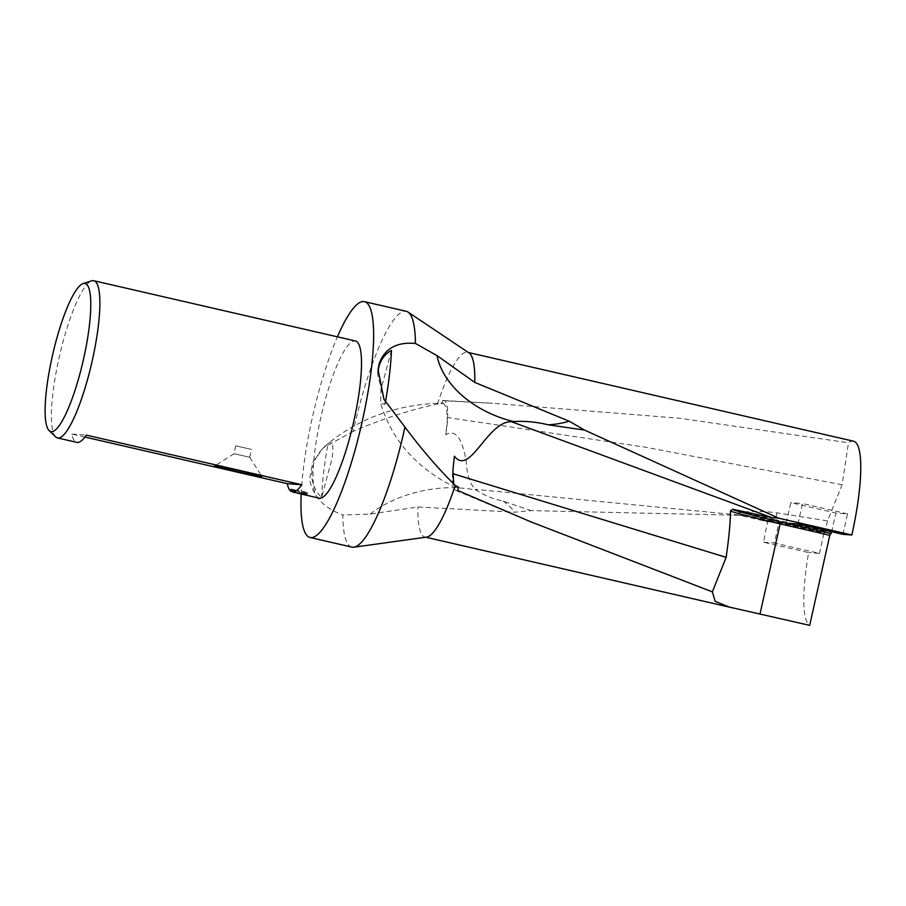 <?xml version="1.0" encoding="UTF-8"?>
<svg xmlns="http://www.w3.org/2000/svg" width="906" height="906" viewBox="0 0 906 906"><rect width="100%" height="100%" fill="white"/><g stroke="black" fill="none" stroke-linecap="round" stroke-linejoin="round"><path stroke-width="0.68" stroke-dasharray="4.53 3.4" d="M351.947 547.122A121.008 24.745 103 0 1 342.796 514.97L370.146 514.087L417.949 506.975L514.597 512.184L531.041 510.622L739.545 515.265L767.688 521.743A94.79 19.388 -77 0 0 763.599 542.241L808.639 552.615A94.79 19.388 -77 0 0 809.681 625.367M426.613 537.122A94.79 19.388 103 0 1 425.684 537.156A94.79 19.388 103 0 1 425.084 537.065A94.79 19.388 103 0 1 417.949 506.975M301.2 494.03A121.008 24.745 103 0 1 337.406 336.828M853.554 441.199A94.79 19.388 -77 0 0 852.942 441.109A94.79 19.388 -77 0 0 848.503 442.774L680.066 418.312L492.604 403.272L442.581 400.712L441.539 403.816L437.473 403.997C409.897 409.897 381.834 419.014 353.272 431.358A121.008 24.745 103 0 1 405.492 311.177A121.008 24.745 103 0 1 406.262 311.29M353.272 431.358L323.612 447.564L312.695 462.343L309.592 479.183C312.672 496.046 323.736 507.972 342.796 514.97M437.473 403.997A94.79 19.388 103 0 1 467.02 352.23A94.79 19.388 103 0 1 467.621 352.321A94.79 19.388 103 0 1 469.025 352.944M55.73 436.919A80.668 16.501 103 0 1 59.57 355.628A80.668 16.501 103 0 1 91.676 280.837M234.167 453.747L249.728 457.281L234.167 453.747M235.922 445.877L251.483 449.41L235.922 445.877M293.703 492.286L294.767 492.57M319.172 498.187A80.668 16.501 103 0 1 320.917 417.111A80.668 16.501 103 0 1 354.869 340.882A80.668 16.501 103 0 1 355.379 340.962M297.066 493.034L293.714 492.218M292.389 491.89L303.453 494.438L292.445 491.596M84.904 437.054L71.8 434.042A80.668 16.501 -77 0 0 76.784 442.366M819.432 553.407L824.007 532.955L778.967 522.581L774.392 543.045L819.432 553.407L808.639 552.615M778.967 522.581L767.688 521.743M763.599 542.241L774.392 543.045M824.007 532.955L825.219 531.131L827.506 520.893L842.093 484.767L848.503 442.774M842.965 534.347L847.54 513.895L835.853 513.034L831.674 531.754M825.219 531.131L775.57 519.693L774.777 521.55L763.078 520.69L774.777 521.55L824.426 532.988M786.238 523.113L790.813 502.66L835.853 513.034M797.926 523.985L802.501 503.521L790.813 502.66M847.54 513.895L802.501 503.521M291.132 489.206L299.614 491.154L299.173 493.147M299.614 491.154L292.831 489.908L307.734 493.294L307.293 495.265M305.469 492.921C308.799 493.747 308.414 493.272 304.314 491.482M304.246 493.623L304.699 491.63L294.337 489.999M303.895 492.456L303.453 494.438M306.658 493.238L306.364 494.563M391.449 350.407L380.996 389.421L380.611 403.204L384.982 404.404L377.677 374.189L377.881 371.856M385.39 402.162A116.965 23.918 103 0 1 384.982 404.404M441.539 403.816L443.385 403.125C398.934 403.929 360.509 417.406 328.108 443.544L328.04 443.6C317.021 452.762 311.585 463.793 311.766 476.681C312.468 484.506 315.73 491.482 321.573 497.609L332.026 458.583C333.918 444.438 332.389 439.637 327.44 444.166M321.573 497.609A116.965 23.918 103 0 1 328.04 443.6L323.612 447.564M71.8 434.042L86.308 435.106M443.385 403.125L446.681 407.836L447.236 420.996L445.775 434.869C458.119 427.066 463.917 446.239 466.42 462.966C467.168 475.401 470.123 484.189 475.288 489.331L476.545 490.248C483.725 495.22 492.581 498.832 503.102 501.097L531.041 510.622M458.629 487.281L455.911 487.779L453.702 484.166M739.545 515.265L746.329 515.763L736.963 513.238L741.889 512.241C753.486 511.029 765.219 511.244 777.088 512.887L827.506 520.893M442.581 400.712A48.403 9.898 103 0 1 443.702 400.509A48.403 9.898 103 0 1 447.632 417.519A48.403 9.898 103 0 1 445.775 434.869M457.587 490.395A48.403 9.898 103 0 1 455.797 490.44A48.403 9.898 103 0 1 452.536 473.589A48.403 9.898 103 0 1 454.393 456.228M503.102 501.097A88.562 53.114 -11.9 0 1 514.597 512.184M746.329 515.763L475.288 489.331M736.963 513.238A62.605 1.925 12.6 0 1 774.743 521.55M777.088 512.887L775.57 519.693A64.53 1.982 12.6 0 0 741.889 512.241M842.093 484.767L645.231 447.179L447.632 417.519M370.146 514.087A88.562 53.114 -11.9 0 1 476.545 490.248M425.82 537.235L425.084 537.065M235.741 445.888L233.986 453.759L214.733 465.956M306.285 493.147L295.571 490.678M295.084 490.565L294.246 490.373M295.197 492.592L295.639 490.633M249.728 457.281L251.483 449.41M249.728 457.27L261.947 476.511M455.911 487.779C417.009 468.742 391.913 440.543 380.611 403.204M378.051 369.546L377.677 374.189M744.789 515.65L734.087 515.186M443.702 400.509L492.604 403.272M455.797 490.44L526.341 519.953M468.357 352.491L467.621 352.321"/><path stroke-width="1.36" d="M453.702 484.166L452.932 470.101L454.393 456.228C470.021 476.545 487.485 420.871 511.562 421.732L513.577 421.562C524.846 420.848 536.409 421.936 548.277 424.823L584.54 430.09L778.639 518.153L771.765 517.632L732.829 509.251L730.485 510.814C730.406 522.4 728.956 537.915 726.136 557.349L712.354 591.867L530.871 521.856L457.587 490.395L458.629 487.281L455.231 485.39C438.821 469.365 422.06 449.92 404.937 427.054A121.008 24.745 103 0 1 353.906 547.201A121.008 24.745 103 0 1 352.717 547.235A121.008 24.745 103 0 1 351.947 547.122L310.124 537.496A121.008 24.745 103 0 1 301.2 494.03M337.406 336.828A121.008 24.745 103 0 1 363.657 301.539A121.008 24.745 103 0 1 364.427 301.653A121.008 24.745 103 0 1 361.811 423.272A121.008 24.745 103 0 1 310.894 537.609A121.008 24.745 103 0 1 310.124 537.496M831.674 531.754L829.805 535.299L809.681 625.367L729.137 607.031L715.174 601.369L712.354 591.867M51.382 431.698A76.013 15.549 103 0 1 49.184 430.667A76.013 15.549 103 0 1 52.797 354.065A76.013 15.549 103 0 1 83.058 283.601A76.013 15.549 103 0 1 84.518 283.408A76.013 15.549 103 0 1 83.624 358.708A76.013 15.549 103 0 1 51.382 431.698M83.058 283.601L91.676 280.837A80.668 16.501 103 0 1 93.239 280.634A80.668 16.501 103 0 1 93.748 280.713A80.668 16.501 103 0 1 92.004 361.788A80.668 16.501 103 0 1 58.052 438.017A80.668 16.501 103 0 1 57.542 437.938A80.668 16.501 103 0 1 55.73 436.919L49.184 430.667M261.426 476.567A24.202 0.747 12.6 0 1 235.39 471.358A24.202 0.747 12.6 0 1 214.733 465.956A24.202 0.747 12.6 0 1 215.254 465.944A24.202 0.747 12.6 0 1 240.566 470.995A24.202 0.747 12.6 0 1 261.947 476.511A24.202 0.747 12.6 0 1 261.426 476.567M292.445 491.596L290.69 491.188L291.132 489.206A78.652 16.081 -77 0 0 292.695 490.021A78.652 16.081 -77 0 0 294.337 489.999L293.895 491.969L295.197 492.592L293.703 492.286L294.133 490.35M294.767 492.57L304.246 493.623M93.748 280.713L355.379 340.962A80.668 16.501 103 0 1 353.634 422.037A80.668 16.501 103 0 1 319.682 498.266A80.668 16.501 103 0 1 319.172 498.187L297.066 493.034M307.293 495.265L305.65 495.072M293.714 492.218L292.389 491.89L292.797 490.044M290.69 491.188A80.668 16.501 103 0 1 287.259 483.657L84.904 437.054M57.542 437.938L76.784 442.366A80.668 16.501 -77 0 0 77.293 442.445A80.668 16.501 -77 0 0 86.308 435.106L301.766 484.733A80.668 16.501 103 0 1 293.895 491.969M778.639 518.153L851.833 535.004A94.79 19.388 -77 0 0 853.554 441.199L468.357 352.491M851.833 535.004L842.965 534.347L797.926 523.985L786.238 523.113L831.278 533.487M306.364 494.563L306.228 495.208M303.872 493.464C307.972 495.242 308.357 495.718 305.028 494.891M301.766 484.733L287.259 483.657M377.881 371.856L379.002 366.205C381.154 359.036 385.299 353.77 391.449 350.407A116.965 23.918 103 0 1 385.39 402.162M404.937 427.054L383.94 399.24L378.051 369.546L379.297 363.272C384.914 348.414 396.953 341.8 415.412 343.442L437.043 355.605L474.755 382.411L569.228 421.211L584.54 430.09M364.427 301.653L406.262 311.29A121.008 24.745 103 0 1 408.051 312.083L469.025 352.944A94.79 19.388 103 0 1 474.755 382.411M455.231 485.39A94.79 19.388 103 0 1 426.613 537.122L353.906 547.201M408.051 312.083A121.008 24.745 103 0 1 415.412 343.442M732.829 509.251A62.605 1.925 -167.4 0 0 780.972 522.003L830.632 533.441M437.043 355.605A88.562 60.611 -161.6 0 0 513.577 421.562M548.277 424.823A88.562 60.611 -161.6 0 0 569.228 421.211M771.765 517.632L511.562 421.732M726.136 557.349L452.807 473.679M829.805 535.299L780.157 523.861L780.972 522.003M760.021 613.928L780.157 523.861A64.53 1.982 -167.4 0 1 730.485 510.814M733.554 608.096L425.82 537.235M294.246 490.373L292.695 490.021M526.341 519.953L530.882 521.856"/></g></svg>
